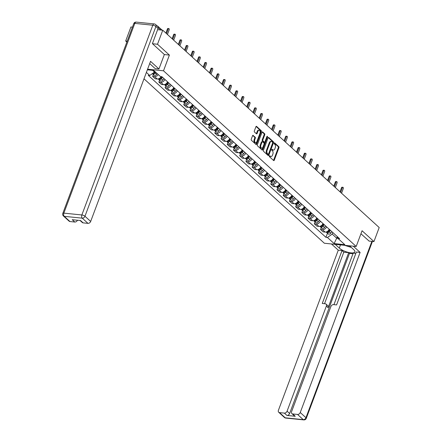 <?xml version="1.0" encoding="UTF-8"?>
<svg xmlns="http://www.w3.org/2000/svg" width="442" height="442" viewBox="0 0 442 442"><rect width="100%" height="100%" fill="white"/><g stroke="black" fill="none" stroke-linecap="round" stroke-linejoin="round"><path stroke-width="0.66" d="M269.382 156.009A0.547 0.326 95.8 0 0 269.476 156.744L273.631 160.534A0.779 0.464 95.8 0 0 273.813 160.617A0.779 0.464 95.8 0 0 274.283 160.197L278.941 147.733A0.779 0.464 95.8 0 0 278.808 146.689L274.653 142.899A0.547 0.326 95.8 0 0 274.289 143.865L274.83 144.357A2.503 1.486 95.8 0 1 275.25 147.711L274.863 148.75A2.503 1.486 95.8 0 1 273.36 150.098A2.503 1.486 95.8 0 1 272.786 149.827L272.244 149.335A0.547 0.326 95.8 0 0 271.885 150.308L272.421 150.794A2.503 1.486 95.8 0 1 272.847 154.153L272.454 155.192A2.503 1.486 95.8 0 1 270.952 156.54A2.503 1.486 95.8 0 1 270.377 156.264L269.841 155.777A0.547 0.326 95.8 0 0 269.382 156.009M253.216 135.374A0.779 0.464 95.8 0 0 253.034 135.291A0.779 0.464 95.8 0 0 252.564 135.711L251.26 139.208A0.779 0.464 95.8 0 0 251.393 140.258L256.006 144.462A0.779 0.464 95.8 0 0 256.189 144.551A0.779 0.464 95.8 0 0 256.658 144.131L261.316 131.666A0.779 0.464 95.8 0 0 261.183 130.617L256.57 126.406A0.779 0.464 95.8 0 0 256.388 126.324A0.779 0.464 95.8 0 0 255.918 126.743L254.338 130.965A0.779 0.464 95.8 0 0 254.47 132.014L256.448 133.815A0.779 0.464 95.8 0 0 256.625 133.904A0.779 0.464 95.8 0 0 257.095 133.484L257.879 131.39A2.088 1.243 95.8 0 1 259.139 130.263A2.088 1.243 95.8 0 1 259.973 133.296L256.907 141.501A2.088 1.243 95.8 0 1 255.647 142.628A2.088 1.243 95.8 0 1 254.813 139.589L255.321 138.224A0.779 0.464 95.8 0 0 255.189 137.175L252.841 135.335M163.507 70.803L169.391 55.073L157.512 44.244L162.761 30.211L379.197 227.536L373.949 241.575L362.07 230.746L356.186 246.476L163.507 70.803L147.595 69.19M263.426 150.302A0.779 0.464 95.8 0 0 263.559 151.346L268.172 155.556A0.779 0.464 95.8 0 0 268.355 155.645A0.779 0.464 95.8 0 0 268.824 155.225L273.482 142.76A0.779 0.464 95.8 0 0 273.355 141.711L268.736 137.501A0.779 0.464 95.8 0 0 268.554 137.418A0.779 0.464 95.8 0 0 268.084 137.838L263.426 150.302M262.089 150.009L257.476 145.799A0.779 0.464 95.8 0 1 257.343 144.755L262.001 132.291A0.779 0.464 95.8 0 1 262.471 131.871A0.779 0.464 95.8 0 1 262.653 131.954L264.625 133.755A0.779 0.464 95.8 0 1 264.758 134.804L262.868 139.86A0.779 0.464 95.8 0 0 263.001 140.91L264.31 142.103A0.779 0.464 95.8 0 0 264.493 142.186A0.779 0.464 95.8 0 0 264.962 141.766L266.929 136.506A0.547 0.326 95.8 0 1 267.476 137.003L262.741 149.678A0.779 0.464 95.8 0 1 262.272 150.098A0.779 0.464 95.8 0 1 262.089 150.009M127.197 41.167L125.677 41.012L130.926 26.973L132.44 27.128M143.998 78.809L324.356 243.244L356.186 246.476M125.677 41.012L126.854 42.084M158.048 26.874A1.591 1.171 -47.6 0 0 157.744 26.144A1.591 1.171 -47.6 0 0 157.197 25.907L157.098 25.901M157.512 44.244L152.512 43.736M162.761 30.211L157.606 29.686M368.948 241.067L373.949 241.575M326.577 226.829A3.663 2.696 132.4 0 1 322.472 229.674L325.108 232.072A3.663 2.696 -47.6 0 0 329.207 229.227M325.108 232.072L323.163 231.873L320.533 229.475L321.235 227.591M322.472 229.674L320.533 229.475M315.019 221.923L314.317 223.807L316.947 226.205L318.886 226.403A3.663 2.696 -47.6 0 0 322.992 223.558M320.362 221.16A3.663 2.696 132.4 0 1 316.257 224.006L314.317 223.807M308.803 216.254L308.096 218.138L310.726 220.536L312.671 220.735A3.663 2.696 -47.6 0 0 316.77 217.889M314.14 215.492A3.663 2.696 132.4 0 1 310.041 218.331L308.096 218.138M302.582 210.585L301.88 212.469L304.51 214.867L306.45 215.066A3.663 2.696 -47.6 0 0 310.555 212.221M307.925 209.823A3.663 2.696 132.4 0 1 303.82 212.663L301.88 212.469M296.367 204.917L295.659 206.801L298.289 209.199L300.234 209.392A3.663 2.696 -47.6 0 0 304.334 206.552M301.704 204.149A3.663 2.696 132.4 0 1 297.604 206.994L295.659 206.801M290.145 199.248L289.444 201.132L292.074 203.53L294.013 203.723A3.663 2.696 -47.6 0 0 298.118 200.878M295.488 198.48A3.663 2.696 132.4 0 1 291.383 201.325L289.444 201.132M283.93 193.579L283.223 195.458L285.858 197.861L287.797 198.055A3.663 2.696 -47.6 0 0 291.897 195.209M289.267 192.811A3.663 2.696 132.4 0 1 285.167 195.657L283.223 195.458M277.709 187.905L277.007 189.789L279.637 192.187L281.582 192.386A3.663 2.696 -47.6 0 0 285.681 189.541M283.051 187.143A3.663 2.696 132.4 0 1 278.946 189.988L277.007 189.789M271.493 182.237L270.791 184.121L273.421 186.518L275.36 186.717A3.663 2.696 -47.6 0 0 279.466 183.872M276.83 181.474A3.663 2.696 132.4 0 1 272.731 184.32L270.791 184.121M265.277 176.568L264.57 178.452L267.2 180.85L269.145 181.049A3.663 2.696 -47.6 0 0 273.244 178.203M270.615 175.805A3.663 2.696 132.4 0 1 266.515 178.651L264.57 178.452M259.056 170.899L258.355 172.783L260.984 175.181L262.924 175.38A3.663 2.696 -47.6 0 0 267.029 172.535M264.399 170.137A3.663 2.696 132.4 0 1 260.294 172.982L258.355 172.783M252.841 165.231L252.133 167.115L254.763 169.513L256.708 169.711A3.663 2.696 -47.6 0 0 260.808 166.866M258.178 164.468A3.663 2.696 132.4 0 1 254.078 167.314L252.133 167.115M246.619 159.562L245.918 161.446L248.548 163.844L250.487 164.043A3.663 2.696 -47.6 0 0 254.592 161.197M251.962 158.8A3.663 2.696 132.4 0 1 247.857 161.645L245.918 161.446M240.404 153.893L239.697 155.777L242.327 158.175L244.271 158.374A3.663 2.696 -47.6 0 0 248.371 155.529M245.741 153.131A3.663 2.696 132.4 0 1 241.641 155.976L239.697 155.777M234.183 148.225L233.481 150.109L236.111 152.507L238.056 152.705A3.663 2.696 -47.6 0 0 242.155 149.86M239.525 147.462A3.663 2.696 132.4 0 1 235.42 150.302L233.481 150.109M227.967 142.556L227.26 144.44L229.895 146.838L231.835 147.031A3.663 2.696 -47.6 0 0 235.94 144.191M233.304 141.788A3.663 2.696 132.4 0 1 229.205 144.633L227.26 144.44M221.746 136.887L221.044 138.771L223.674 141.169L225.619 141.363A3.663 2.696 -47.6 0 0 229.718 138.517M227.089 136.119A3.663 2.696 132.4 0 1 222.983 138.965L221.044 138.771M215.53 131.219L214.829 133.097L217.458 135.501L219.398 135.694A3.663 2.696 -47.6 0 0 223.503 132.849M220.873 130.451A3.663 2.696 132.4 0 1 216.768 133.296L214.829 133.097M209.315 125.545L208.607 127.429L211.237 129.826L213.182 130.025A3.663 2.696 -47.6 0 0 217.282 127.18M214.652 124.782A3.663 2.696 132.4 0 1 210.552 127.627L208.607 127.429M203.093 119.876L202.392 121.76L205.022 124.158L206.961 124.357A3.663 2.696 -47.6 0 0 211.066 121.511M208.436 119.113A3.663 2.696 132.4 0 1 204.331 121.959L202.392 121.76M196.878 114.207L196.171 116.091L198.801 118.489L200.745 118.688A3.663 2.696 -47.6 0 0 204.845 115.843M202.215 113.445A3.663 2.696 132.4 0 1 198.115 116.29L196.171 116.091M190.657 108.539L189.955 110.423L192.585 112.82L194.524 113.019A3.663 2.696 -47.6 0 0 198.629 110.174M195.999 107.776A3.663 2.696 132.4 0 1 191.894 110.622L189.955 110.423M184.441 102.87L183.734 104.754L186.369 107.152L188.309 107.351A3.663 2.696 -47.6 0 0 192.408 104.505M189.778 102.108A3.663 2.696 132.4 0 1 185.679 104.953L183.734 104.754M178.22 97.201L177.518 99.085L180.148 101.483L182.093 101.682A3.663 2.696 -47.6 0 0 186.192 98.837M183.563 96.439A3.663 2.696 132.4 0 1 179.458 99.284L177.518 99.085M172.004 91.533L171.303 93.417L173.933 95.815L175.872 96.013A3.663 2.696 -47.6 0 0 179.977 93.168M177.341 90.77A3.663 2.696 132.4 0 1 173.242 93.616L171.303 93.417M165.789 85.864L165.081 87.748L167.711 90.146L169.656 90.345A3.663 2.696 -47.6 0 0 173.756 87.499M171.126 85.102A3.663 2.696 132.4 0 1 167.026 87.941L165.081 87.748M159.568 80.195L158.866 82.079L161.496 84.477L163.435 84.671A3.663 2.696 -47.6 0 0 167.54 81.831M164.91 79.427A3.663 2.696 132.4 0 1 160.805 82.273L158.866 82.079M153.352 74.527L152.645 76.411L155.275 78.809L157.219 79.002A3.663 2.696 -47.6 0 0 161.098 76.632M158.258 74.576A3.663 2.696 132.4 0 1 154.59 76.604L152.645 76.411M332.798 232.498L332.202 234.089L336.787 238.266L338.042 238.393M337.307 236.873L334.124 243.586L327.428 237.481L332.202 234.089M337.075 236.398L338.124 238.57L344.821 244.675L334.124 243.586M152.6 70.344L154.512 72.079L149.739 75.477L148.241 75.322L325.931 237.332L327.428 237.481M149.739 75.477L146.385 72.422M147.363 69.808L153.739 70.455L160.435 76.56L161.932 76.715L339.622 238.724L338.124 238.57M169.391 55.073L164.341 54.559M154.512 72.079L154.766 71.394M327.456 233.26L325.931 237.332M269.427 155.915L269.742 156.203A2.503 1.486 95.8 0 0 270.316 156.474L270.952 156.54M273.36 150.098L272.725 150.031A2.503 1.486 95.8 0 1 272.145 149.761L271.836 149.473M273.493 160.402A0.779 0.464 95.8 0 0 273.648 160.131L278.305 147.672A0.779 0.464 95.8 0 0 278.173 146.622L274.239 143.037M268.034 155.429A0.779 0.464 95.8 0 0 268.189 155.159L272.847 142.694A0.779 0.464 95.8 0 0 272.714 141.644L268.239 137.567M268.106 154.197A0.547 0.326 95.8 0 0 268.565 153.96L272.653 143.02A0.547 0.326 95.8 0 0 272.559 142.285L271.99 141.772A2.503 1.486 95.8 0 0 271.416 141.501A2.503 1.486 95.8 0 0 269.913 142.843L267.117 150.324A2.503 1.486 95.8 0 0 267.537 153.678L268.106 154.197L267.471 154.131A0.547 0.326 95.8 0 0 267.73 154.159M271.416 141.501L270.78 141.434A2.503 1.486 95.8 0 0 269.277 142.777L269.913 142.843M267.471 154.131L266.902 153.617A2.503 1.486 95.8 0 1 266.482 150.258L269.277 142.777M262.156 132.02L263.99 133.694L264.625 133.755M264.051 142.075A0.779 0.464 95.8 0 1 263.857 142.125A0.779 0.464 95.8 0 1 263.675 142.037L262.366 140.843A0.779 0.464 95.8 0 1 262.233 139.794L264.123 134.738A0.779 0.464 95.8 0 0 263.99 133.694M261.951 149.882A0.779 0.464 95.8 0 0 262.106 149.611L266.841 136.943A0.547 0.326 95.8 0 0 266.896 136.6M260.907 145.103A2.088 1.243 95.8 0 0 261.747 148.136A2.088 1.243 95.8 0 0 263.001 147.015L264.084 144.12A0.779 0.464 95.8 0 0 263.951 143.075L262.642 141.876A0.779 0.464 95.8 0 0 262.46 141.794A0.779 0.464 95.8 0 0 261.99 142.213L260.907 145.103L260.272 145.037A2.088 1.243 95.8 0 0 261.106 148.076L261.747 148.136M262.001 141.816A0.779 0.464 95.8 0 0 261.824 141.727A0.779 0.464 95.8 0 0 261.355 142.147L261.99 142.213M260.272 145.037L261.355 142.147M255.647 142.628L255.012 142.562A2.088 1.243 95.8 0 1 254.178 139.528L254.686 138.158A0.779 0.464 95.8 0 0 254.553 137.108L252.719 135.44M259.139 130.263L258.504 130.197A2.088 1.243 95.8 0 0 257.244 131.324L257.879 131.39M256.305 133.688A0.779 0.464 95.8 0 0 256.459 133.418L257.244 131.324M255.863 144.335A0.779 0.464 95.8 0 0 256.023 144.064L260.681 131.6A0.779 0.464 95.8 0 0 260.548 130.55L256.073 126.473M329.726 229.696L328.633 231.216A1.989 1.464 132.4 0 1 326.08 232M329.644 229.812L329.45 230.332M341.561 193.226L343.279 188.629A0.917 0.547 95.8 0 0 342.915 187.297A0.917 0.547 95.8 0 0 342.362 187.789L340.644 192.386M329.831 229.796L328.649 231.448A0.956 0.702 132.4 0 1 327.859 231.94M330.401 230.315L329.312 231.835A1.989 1.464 132.4 0 1 326.693 232.564A1.989 1.464 132.4 0 1 326.423 232.183M331.837 231.625L330.749 233.144A1.989 1.464 132.4 0 1 328.124 233.873L326.693 232.564M340.003 191.806L341.533 187.706A0.917 0.547 -84.2 0 1 342.086 187.215L342.915 187.297M323.505 224.028L322.417 225.547A1.989 1.464 132.4 0 1 319.859 226.332M323.422 224.144L323.229 224.663M335.34 187.557L337.058 182.96A0.917 0.547 95.8 0 0 336.693 181.629A0.917 0.547 95.8 0 0 336.141 182.121L334.423 186.717M323.616 224.127L322.428 225.779A0.956 0.702 132.4 0 1 321.638 226.271M324.185 224.647L323.096 226.166A1.989 1.464 132.4 0 1 320.472 226.895A1.989 1.464 132.4 0 1 320.201 226.514M325.621 225.956L324.527 227.475A1.989 1.464 132.4 0 1 321.909 228.205L320.472 226.895M333.782 186.137L335.318 182.038A0.917 0.547 -84.2 0 1 335.865 181.546L336.693 181.629M317.29 218.359L316.201 219.878A1.989 1.464 132.4 0 1 313.643 220.663M317.207 218.475L317.013 218.994M329.124 181.883L330.843 177.286A0.917 0.547 95.8 0 0 330.478 175.96A0.917 0.547 95.8 0 0 329.925 176.452L328.207 181.049M317.395 218.458L316.212 220.11A0.956 0.702 132.4 0 1 315.422 220.602M317.969 218.978L316.875 220.497A1.989 1.464 132.4 0 1 314.256 221.227A1.989 1.464 132.4 0 1 313.986 220.845M319.4 220.287L318.312 221.807A1.989 1.464 132.4 0 1 315.693 222.536L314.256 221.227M327.566 180.463L329.097 176.369A0.917 0.547 -84.2 0 1 329.649 175.877L330.478 175.96M349.534 245.802L353.611 249.515A8.956 2.906 -159.5 0 1 354.838 251.923A8.956 2.906 -159.5 0 1 348.285 252.399A8.956 2.906 -159.5 0 1 339.285 248.056L335.213 244.343M331.456 243.962L338.279 250.183L342.036 250.564L322.257 303.466L325.246 303.77A2.387 1.757 -47.6 0 1 326.063 304.124A2.387 1.757 -47.6 0 1 326.367 306.079L287.068 411.182L289.62 413.508A2.387 1.757 132.4 0 1 286.919 415.43L295.262 416.276A2.387 1.757 132.4 0 1 294.444 415.928L291.891 413.601A2.387 1.757 -47.6 0 0 292.709 413.95L297.549 414.441A2.387 1.757 -47.6 0 0 300.251 412.519L305.947 417.718L371.882 241.365M352.976 253.741L349.489 253.388L348.688 252.664L343.788 252.167L342.036 250.564M355.849 253.388L353.208 253.122L333.942 304.654M291.891 413.601A2.387 1.757 -47.6 0 1 291.593 411.64L330.887 306.544A2.387 1.757 -47.6 0 1 333.588 304.621L336.577 304.925L356.357 252.023L360.114 252.404L300.251 412.519M353.291 246.183L360.114 252.404M338.279 250.183L278.41 410.303A2.387 1.757 -47.6 0 0 278.714 412.264A2.387 1.757 -47.6 0 0 279.532 412.613L284.366 413.104A2.387 1.757 -47.6 0 0 287.068 411.182M369.103 241.083L360.943 233.763M348.688 252.664L328.119 307.682L326.367 306.079M349.489 253.388L289.62 413.508M343.788 252.167L324.522 303.698M326.063 304.124L327.82 305.72A2.387 1.757 132.4 0 1 328.119 307.682M149.689 63.593L155.192 68.609L158.943 68.991L150.534 61.322L90.671 221.442A2.387 1.757 132.4 0 1 87.969 223.365L83.129 222.873A2.387 1.757 132.4 0 1 82.311 222.519L80.09 220.497M158.065 28.465L155.91 26.498A2.387 1.757 -47.6 0 0 155.612 24.542L157.766 26.503A2.387 1.757 132.4 0 1 158.065 28.465L152.396 43.631L164.352 54.532L158.943 68.991M77.438 220.227A2.387 1.757 132.4 0 1 74.786 222.028L69.952 221.536A2.387 1.757 132.4 0 1 69.134 221.182L63.433 215.983A2.387 1.757 -47.6 0 0 64.25 216.337L69.952 221.536M83.129 222.873L80.577 220.547L72.239 219.702L74.786 222.028M351.351 247.459L344.506 245.288M348.147 245.658A5.177 1.68 -159.5 0 0 349.904 246.133M311.069 212.69L309.98 214.21A1.989 1.464 132.4 0 1 307.428 214.994M310.991 212.806L310.792 213.326M322.903 176.214L324.621 171.618A0.917 0.547 95.8 0 0 324.257 170.292A0.917 0.547 95.8 0 0 323.71 170.783L321.986 175.38M311.179 212.79L309.991 214.442A0.956 0.702 132.4 0 1 309.201 214.934M311.748 213.309L310.66 214.829A1.989 1.464 132.4 0 1 308.035 215.558A1.989 1.464 132.4 0 1 307.765 215.177M313.185 214.619L312.096 216.138A1.989 1.464 132.4 0 1 309.472 216.867L308.035 215.558M321.345 174.794L322.881 170.7A0.917 0.547 -84.2 0 1 323.428 170.209L324.257 170.292M304.853 207.022L303.764 208.541A1.989 1.464 132.4 0 1 301.206 209.326M304.77 207.138L304.577 207.657M316.687 170.546L318.406 165.949A0.917 0.547 95.8 0 0 318.041 164.623A0.917 0.547 95.8 0 0 317.489 165.115L315.77 169.711M304.963 207.121L303.776 208.773A0.956 0.702 132.4 0 1 302.985 209.265M305.532 207.641L304.439 209.16A1.989 1.464 132.4 0 1 301.82 209.889A1.989 1.464 132.4 0 1 301.549 209.508M306.963 208.95L305.875 210.469A1.989 1.464 132.4 0 1 303.256 211.199L301.82 209.889M315.129 169.126L316.66 165.032A0.917 0.547 -84.2 0 1 317.212 164.54L318.041 164.623M298.637 201.353L297.543 202.872A1.989 1.464 132.4 0 1 294.991 203.657M298.554 201.469L298.361 201.988M310.466 164.877L312.19 160.28A0.917 0.547 95.8 0 0 311.82 158.954A0.917 0.547 95.8 0 0 311.273 159.446L309.555 164.043M298.742 201.453L297.554 203.105A0.956 0.702 132.4 0 1 296.764 203.596M299.311 201.972L298.223 203.491A1.989 1.464 132.4 0 1 295.604 204.221A1.989 1.464 132.4 0 1 295.328 203.834M300.748 203.276L299.659 204.801A1.989 1.464 132.4 0 1 297.035 205.53L295.604 204.221M308.914 163.457L310.444 159.363A0.917 0.547 -84.2 0 1 310.997 158.866L311.82 158.954M292.416 195.684L291.328 197.204A1.989 1.464 132.4 0 1 288.77 197.988M292.333 195.795L292.14 196.32M304.251 159.208L305.969 154.612A0.917 0.547 95.8 0 0 305.604 153.286A0.917 0.547 95.8 0 0 305.052 153.777L303.334 158.374M292.527 195.784L291.339 197.436A0.956 0.702 132.4 0 1 290.549 197.928M293.096 196.303L292.007 197.823A1.989 1.464 132.4 0 1 289.383 198.552A1.989 1.464 132.4 0 1 289.112 198.165M294.527 197.607L293.438 199.127A1.989 1.464 132.4 0 1 290.819 199.856L289.383 198.552M302.693 157.788L304.223 153.694A0.917 0.547 -84.2 0 1 304.776 153.197L305.604 153.286M286.201 190.016L285.107 191.535A1.989 1.464 132.4 0 1 282.554 192.32M286.118 190.126L285.924 190.646M298.035 153.54L299.753 148.943A0.917 0.547 95.8 0 0 299.383 147.611A0.917 0.547 95.8 0 0 298.836 148.109L297.118 152.705M286.305 190.11L285.123 191.767A0.956 0.702 132.4 0 1 284.333 192.259M286.875 190.629L285.786 192.154A1.989 1.464 132.4 0 1 283.167 192.883A1.989 1.464 132.4 0 1 282.897 192.497M288.311 191.938L287.223 193.458A1.989 1.464 132.4 0 1 284.598 194.187L283.167 192.883M296.477 152.12L298.007 148.02A0.917 0.547 -84.2 0 1 298.56 147.529L299.383 147.611M279.979 184.347L278.891 185.867A1.989 1.464 132.4 0 1 276.333 186.651M279.897 184.458L279.703 184.977M291.814 147.871L293.532 143.274A0.917 0.547 95.8 0 0 293.168 141.943A0.917 0.547 95.8 0 0 292.615 142.44L290.897 147.037M280.09 184.441L278.902 186.099A0.956 0.702 132.4 0 1 278.112 186.59M280.659 184.96L279.571 186.48A1.989 1.464 132.4 0 1 276.946 187.209A1.989 1.464 132.4 0 1 276.675 186.828M282.095 186.27L281.002 187.789A1.989 1.464 132.4 0 1 278.383 188.519L276.946 187.209M290.256 146.451L291.792 142.352A0.917 0.547 -84.2 0 1 292.339 141.86L293.168 141.943M273.764 178.673L272.675 180.198A1.989 1.464 132.4 0 1 270.117 180.977M273.681 178.789L273.488 179.308M285.598 142.202L287.317 137.606A0.917 0.547 95.8 0 0 286.952 136.274A0.917 0.547 95.8 0 0 286.399 136.771L284.681 141.368M273.869 178.772L272.686 180.43A0.956 0.702 132.4 0 1 271.896 180.916M274.438 179.292L273.349 180.811A1.989 1.464 132.4 0 1 270.731 181.54A1.989 1.464 132.4 0 1 270.46 181.159M275.874 180.601L274.786 182.121A1.989 1.464 132.4 0 1 272.167 182.85L270.731 181.54M284.04 140.783L285.571 136.683A0.917 0.547 -84.2 0 1 286.123 136.191L286.952 136.274M267.543 173.004L266.454 174.524A1.989 1.464 132.4 0 1 263.902 175.308M267.465 173.12L267.266 173.64M279.377 136.534L281.095 131.937A0.917 0.547 95.8 0 0 280.731 130.605A0.917 0.547 95.8 0 0 280.178 131.097L278.46 135.694M267.653 173.104L266.465 174.756A0.956 0.702 132.4 0 1 265.675 175.247M268.222 173.623L267.134 175.142A1.989 1.464 132.4 0 1 264.509 175.872A1.989 1.464 132.4 0 1 264.239 175.491M269.659 174.933L268.565 176.452A1.989 1.464 132.4 0 1 265.946 177.181L264.509 175.872M277.819 135.114L279.355 131.014A0.917 0.547 -84.2 0 1 279.902 130.523L280.731 130.605M261.327 167.336L260.239 168.855A1.989 1.464 132.4 0 1 257.68 169.64M261.244 167.452L261.051 167.971M273.162 130.865L274.88 126.268A0.917 0.547 95.8 0 0 274.515 124.937A0.917 0.547 95.8 0 0 273.963 125.429L272.244 130.025M261.432 167.435L260.25 169.087A0.956 0.702 132.4 0 1 259.46 169.579M262.007 167.954L260.913 169.474A1.989 1.464 132.4 0 1 258.294 170.203A1.989 1.464 132.4 0 1 258.023 169.822M263.438 169.264L262.349 170.783A1.989 1.464 132.4 0 1 259.73 171.513L258.294 170.203M271.603 129.445L273.134 125.346A0.917 0.547 -84.2 0 1 273.686 124.854L274.515 124.937M255.106 161.667L254.017 163.186A1.989 1.464 132.4 0 1 251.465 163.971M255.028 161.783L254.83 162.302M266.94 125.197L268.664 120.6A0.917 0.547 95.8 0 0 268.294 119.268A0.917 0.547 95.8 0 0 267.747 119.76L266.029 124.357M255.216 161.766L254.028 163.418A0.956 0.702 132.4 0 1 253.238 163.91M255.785 162.286L254.697 163.805A1.989 1.464 132.4 0 1 252.078 164.535A1.989 1.464 132.4 0 1 251.802 164.153M257.222 163.595L256.133 165.115A1.989 1.464 132.4 0 1 253.509 165.844L252.078 164.535M265.388 123.777L266.918 119.677A0.917 0.547 -84.2 0 1 267.465 119.185L268.294 119.268M248.89 155.998L247.802 157.518A1.989 1.464 132.4 0 1 245.244 158.302M248.807 156.114L248.614 156.634M260.725 119.522L262.443 114.926A0.917 0.547 95.8 0 0 262.078 113.6A0.917 0.547 95.8 0 0 261.526 114.091L259.808 118.688M249.001 156.098L247.813 157.75A0.956 0.702 132.4 0 1 247.023 158.242M249.57 156.617L248.476 158.137A1.989 1.464 132.4 0 1 245.857 158.866A1.989 1.464 132.4 0 1 245.586 158.485M251.001 157.927L249.912 159.446A1.989 1.464 132.4 0 1 247.293 160.175L245.857 158.866M259.167 118.102L260.697 114.008A0.917 0.547 -84.2 0 1 261.25 113.517L262.078 113.6M242.675 150.33L241.581 151.849A1.989 1.464 132.4 0 1 239.028 152.634M242.592 150.446L242.398 150.965M254.509 113.854L256.227 109.257A0.917 0.547 95.8 0 0 255.857 107.931A0.917 0.547 95.8 0 0 255.31 108.423L253.592 113.019M242.78 150.429L241.597 152.081A0.956 0.702 132.4 0 1 240.807 152.573M243.349 150.949L242.26 152.468A1.989 1.464 132.4 0 1 239.641 153.197A1.989 1.464 132.4 0 1 239.371 152.816M244.785 152.258L243.697 153.777A1.989 1.464 132.4 0 1 241.072 154.507L239.641 153.197M252.951 112.434L254.482 108.34A0.917 0.547 -84.2 0 1 255.034 107.848L255.857 107.931M236.453 144.661L235.365 146.18A1.989 1.464 132.4 0 1 232.807 146.965M236.371 144.777L236.177 145.296M248.288 108.185L250.006 103.588A0.917 0.547 95.8 0 0 249.642 102.262A0.917 0.547 95.8 0 0 249.089 102.754L247.371 107.351M236.564 144.761L235.376 146.412A0.956 0.702 132.4 0 1 234.586 146.904M237.133 145.28L236.045 146.799A1.989 1.464 132.4 0 1 233.42 147.529A1.989 1.464 132.4 0 1 233.149 147.147M238.57 146.589L237.476 148.109A1.989 1.464 132.4 0 1 234.857 148.838L233.42 147.529M246.73 106.765L248.26 102.671A0.917 0.547 -84.2 0 1 248.813 102.179L249.642 102.262M230.238 138.992L229.149 140.512A1.989 1.464 132.4 0 1 226.591 141.296M230.155 139.108L229.962 139.628M242.072 102.516L243.791 97.92A0.917 0.547 95.8 0 0 243.426 96.594A0.917 0.547 95.8 0 0 242.873 97.085L241.155 101.682M230.343 139.092L229.16 140.744A0.956 0.702 132.4 0 1 228.37 141.236M230.912 139.611L229.823 141.131A1.989 1.464 132.4 0 1 227.205 141.86A1.989 1.464 132.4 0 1 226.934 141.473M232.348 140.915L231.26 142.44A1.989 1.464 132.4 0 1 228.636 143.169L227.205 141.86M240.514 101.096L242.045 97.002A0.917 0.547 -84.2 0 1 242.597 96.505L243.426 96.594M224.017 133.324L222.928 134.843A1.989 1.464 132.4 0 1 220.37 135.628M223.934 133.434L223.74 133.959M235.851 96.848L237.569 92.251A0.917 0.547 95.8 0 0 237.205 90.925A0.917 0.547 95.8 0 0 236.652 91.417L234.934 96.013M224.127 133.423L222.939 135.075A0.956 0.702 132.4 0 1 222.149 135.567M224.696 133.943L223.608 135.462A1.989 1.464 132.4 0 1 220.983 136.191A1.989 1.464 132.4 0 1 220.713 135.804M226.133 135.246L225.039 136.766A1.989 1.464 132.4 0 1 222.42 137.495L220.983 136.191M234.293 95.428L235.829 91.334A0.917 0.547 -84.2 0 1 236.376 90.837L237.205 90.925M217.801 127.655L216.713 129.174A1.989 1.464 132.4 0 1 214.155 129.959M217.718 127.766L217.525 128.285M229.636 91.179L231.354 86.582A0.917 0.547 95.8 0 0 230.989 85.251A0.917 0.547 95.8 0 0 230.437 85.748L228.718 90.345M217.906 127.749L216.724 129.407A0.956 0.702 132.4 0 1 215.934 129.898M218.481 128.268L217.387 129.793A1.989 1.464 132.4 0 1 214.768 130.523A1.989 1.464 132.4 0 1 214.497 130.136M219.912 129.578L218.823 131.097A1.989 1.464 132.4 0 1 216.204 131.826L214.768 130.523M228.078 89.759L229.608 85.66A0.917 0.547 -84.2 0 1 230.16 85.168L230.989 85.251M211.58 121.986L210.491 123.506A1.989 1.464 132.4 0 1 207.939 124.29M211.503 122.097L211.304 122.616M223.414 85.51L225.133 80.914A0.917 0.547 95.8 0 0 224.768 79.582A0.917 0.547 95.8 0 0 224.221 80.079L222.497 84.676M211.69 122.08L210.502 123.738A0.956 0.702 132.4 0 1 209.712 124.23M212.259 122.6L211.171 124.119A1.989 1.464 132.4 0 1 208.547 124.848A1.989 1.464 132.4 0 1 208.276 124.467M213.696 123.909L212.608 125.429A1.989 1.464 132.4 0 1 209.983 126.158L208.547 124.848M221.856 84.09L223.392 79.991A0.917 0.547 -84.2 0 1 223.939 79.499L224.768 79.582M205.364 116.312L204.276 117.837A1.989 1.464 132.4 0 1 201.718 118.616M205.281 116.428L205.088 116.948M217.199 79.842L218.917 75.245A0.917 0.547 95.8 0 0 218.552 73.913A0.917 0.547 95.8 0 0 218 74.411L216.282 79.007M205.475 116.412L204.287 118.069A0.956 0.702 132.4 0 1 203.497 118.555M206.044 116.931L204.95 118.45A1.989 1.464 132.4 0 1 202.331 119.18A1.989 1.464 132.4 0 1 202.06 118.799M207.475 118.241L206.386 119.76A1.989 1.464 132.4 0 1 203.768 120.489L202.331 119.18M215.641 78.422L217.171 74.322A0.917 0.547 -84.2 0 1 217.724 73.831L218.552 73.913M199.149 110.644L198.055 112.163A1.989 1.464 132.4 0 1 195.502 112.948M199.066 110.76L198.872 111.279M210.983 74.173L212.701 69.576A0.917 0.547 95.8 0 0 212.331 68.245A0.917 0.547 95.8 0 0 211.784 68.737L210.066 73.333M199.254 110.743L198.066 112.401A0.956 0.702 132.4 0 1 197.276 112.887M199.823 111.262L198.734 112.782A1.989 1.464 132.4 0 1 196.115 113.511A1.989 1.464 132.4 0 1 195.839 113.13M201.259 112.572L200.171 114.091A1.989 1.464 132.4 0 1 197.546 114.821L196.115 113.511M209.425 72.753L210.956 68.654A0.917 0.547 -84.2 0 1 211.508 68.162L212.331 68.245M192.927 104.975L191.839 106.494A1.989 1.464 132.4 0 1 189.281 107.279M192.845 105.091L192.651 105.61M204.762 68.504L206.48 63.908A0.917 0.547 95.8 0 0 206.116 62.576A0.917 0.547 95.8 0 0 205.563 63.068L203.845 67.665M193.038 105.074L191.85 106.726A0.956 0.702 132.4 0 1 191.06 107.218M193.607 105.594L192.519 107.113A1.989 1.464 132.4 0 1 189.894 107.842A1.989 1.464 132.4 0 1 189.624 107.461M195.038 106.903L193.95 108.423A1.989 1.464 132.4 0 1 191.331 109.152L189.894 107.842M203.204 67.085L204.734 62.985A0.917 0.547 -84.2 0 1 205.287 62.493L206.116 62.576M186.712 99.306L185.618 100.826A1.989 1.464 132.4 0 1 183.065 101.61M186.629 99.422L186.436 99.942M198.546 62.836L200.265 58.239A0.917 0.547 95.8 0 0 199.894 56.907A0.917 0.547 95.8 0 0 199.348 57.399L197.629 61.996M186.817 99.406L185.634 101.058A0.956 0.702 132.4 0 1 184.844 101.55M187.386 99.925L186.297 101.445A1.989 1.464 132.4 0 1 183.679 102.174A1.989 1.464 132.4 0 1 183.408 101.793M188.822 101.235L187.734 102.754A1.989 1.464 132.4 0 1 185.11 103.483L183.679 102.174M196.988 61.416L198.519 57.316A0.917 0.547 -84.2 0 1 199.071 56.825L199.894 56.907M180.491 93.638L179.402 95.157A1.989 1.464 132.4 0 1 176.844 95.942M180.408 93.754L180.214 94.273M192.325 57.162L194.044 52.565A0.917 0.547 95.8 0 0 193.679 51.239A0.917 0.547 95.8 0 0 193.126 51.731L191.408 56.327M180.601 93.737L179.413 95.389A0.956 0.702 132.4 0 1 178.623 95.881M181.17 94.256L180.082 95.776A1.989 1.464 132.4 0 1 177.457 96.505A1.989 1.464 132.4 0 1 177.187 96.124M182.607 95.566L181.513 97.085A1.989 1.464 132.4 0 1 178.894 97.815L177.457 96.505M190.767 55.742L192.303 51.648A0.917 0.547 -84.2 0 1 192.85 51.156L193.679 51.239M174.275 87.969L173.187 89.488A1.989 1.464 132.4 0 1 170.629 90.273M174.192 88.085L173.999 88.604M186.11 51.493L187.828 46.896A0.917 0.547 95.8 0 0 187.463 45.57A0.917 0.547 95.8 0 0 186.911 46.062L185.192 50.659M174.38 88.069L173.198 89.72A0.956 0.702 132.4 0 1 172.408 90.212M174.949 88.588L173.861 90.107A1.989 1.464 132.4 0 1 171.242 90.837A1.989 1.464 132.4 0 1 170.971 90.455M176.386 89.897L175.297 91.417A1.989 1.464 132.4 0 1 172.678 92.146L171.242 90.837M184.552 50.073L186.082 45.979A0.917 0.547 -84.2 0 1 186.635 45.487L187.463 45.57M168.054 82.3L166.965 83.82A1.989 1.464 132.4 0 1 164.413 84.604M167.977 82.416L167.778 82.936M179.888 45.824L181.607 41.228A0.917 0.547 95.8 0 0 181.242 39.902A0.917 0.547 95.8 0 0 180.69 40.393L178.971 44.99M168.164 82.4L166.977 84.052A0.956 0.702 132.4 0 1 166.186 84.544M168.733 82.919L167.645 84.439A1.989 1.464 132.4 0 1 165.021 85.168A1.989 1.464 132.4 0 1 164.75 84.787M170.17 84.229L169.076 85.748A1.989 1.464 132.4 0 1 166.457 86.477L165.021 85.168M178.33 44.404L179.866 40.31A0.917 0.547 -84.2 0 1 180.413 39.819L181.242 39.902M161.789 76.698L160.75 78.151A1.989 1.464 132.4 0 1 158.192 78.936M161.755 76.748L161.562 77.267M173.673 40.156L175.391 35.559A0.917 0.547 95.8 0 0 175.026 34.233A0.917 0.547 95.8 0 0 174.474 34.725L172.756 39.321M161.943 76.731L160.761 78.383A0.956 0.702 132.4 0 1 159.971 78.875M162.518 77.251L161.424 78.77A1.989 1.464 132.4 0 1 158.805 79.499A1.989 1.464 132.4 0 1 158.534 79.112M163.949 78.554L162.86 80.079A1.989 1.464 132.4 0 1 160.242 80.809L158.805 79.499M172.115 38.736L173.645 34.642A0.917 0.547 -84.2 0 1 174.198 34.145L175.026 34.233M155.092 71.692L154.529 72.482A1.989 1.464 132.4 0 1 152.523 73.494M167.452 34.487L169.175 29.89A0.917 0.547 95.8 0 0 168.805 28.564A0.917 0.547 95.8 0 0 168.258 29.056L166.54 33.653M155.203 71.792L154.54 72.715A0.956 0.702 132.4 0 1 153.75 73.206M155.772 72.311L155.208 73.101A1.989 1.464 132.4 0 1 152.589 73.831A1.989 1.464 132.4 0 1 152.391 73.587M157.208 73.621L156.645 74.405A1.989 1.464 132.4 0 1 154.02 75.134L152.589 73.831M165.899 33.067L167.43 28.973A0.917 0.547 -84.2 0 1 167.977 28.476L168.805 28.564M160.805 82.273L163.435 84.671M167.026 87.941L169.656 90.345M173.242 93.616L175.872 96.013M179.458 99.284L182.093 101.682M185.679 104.953L188.309 107.351M191.894 110.622L194.524 113.019M198.115 116.29L200.745 118.688M204.331 121.959L206.961 124.357M210.552 127.627L213.182 130.025M216.768 133.296L219.398 135.694M222.983 138.965L225.619 141.363M229.205 144.633L231.835 147.031M235.42 150.302L238.056 152.705M241.641 155.976L244.271 158.374M247.857 161.645L250.487 164.043M254.078 167.314L256.708 169.711M260.294 172.982L262.924 175.38M266.515 178.651L269.145 181.049M272.731 184.32L275.36 186.717M278.946 189.988L281.582 192.386M285.167 195.657L287.797 198.055M291.383 201.325L294.013 203.723M297.604 206.994L300.234 209.392M303.82 212.663L306.45 215.066M310.041 218.331L312.671 220.735M316.257 224.006L318.886 226.403M154.59 76.604L157.219 79.002M160.744 30.001L158.219 27.702M269.742 156.203L270.377 156.264M272.145 149.761L272.786 149.827M278.173 146.622L278.808 146.689M278.305 147.672L278.941 147.733M273.648 160.131L274.283 160.197M268.36 137.462L268.736 137.501M272.714 141.644L273.355 141.711M272.847 142.694L273.482 142.76M268.189 155.159L268.824 155.225M266.482 150.258L267.117 150.324M266.902 153.617L267.537 153.678M262.277 131.915L262.653 131.954M264.123 134.738L264.758 134.804M262.233 139.794L262.868 139.86M262.366 140.843L263.001 140.91M263.675 142.037L264.31 142.103M266.841 136.943L267.476 137.003M262.106 149.611L262.741 149.678M254.553 137.108L255.189 137.175M254.686 138.158L255.321 138.224M254.178 139.528L254.813 139.589M256.459 133.418L257.095 133.484M256.194 126.368L256.57 126.406M260.548 130.55L261.183 130.617M260.681 131.6L261.316 131.666M256.023 144.064L256.658 144.131M328.633 231.216L328.168 230.79M330.749 233.144L329.312 231.835M341.533 187.706L342.362 187.789M322.417 225.547L321.947 225.122M324.527 227.475L323.096 226.166M335.318 182.038L336.141 182.121M316.201 219.878L315.732 219.453M318.312 221.807L316.875 220.497M329.097 176.369L329.925 176.452M292.709 413.95L295.262 416.276M286.919 415.43L284.366 413.104M279.532 412.613L285.228 417.812L303.245 419.64L297.549 414.441M340.473 244.879L339.285 248.056M285.228 417.812A2.387 1.757 132.4 0 1 284.41 417.458A2.387 2.387 0 0 0 285.781 418.071A2.387 1.42 -84.2 0 1 285.228 417.812M303.245 419.64A2.387 1.42 95.8 0 0 303.798 419.9A2.387 2.387 0 0 0 306.278 418.359A2.387 0.773 20.5 0 0 305.947 417.718A2.387 1.757 132.4 0 1 303.245 419.64M155.612 24.542A2.387 2.387 0 0 0 154.241 23.929A2.387 1.42 -84.2 0 0 152.805 25.216A2.387 0.773 20.5 0 1 155.91 26.498L84.969 216.243A2.387 0.773 20.5 0 0 81.864 214.961L152.805 25.216L134.788 23.387L63.847 213.132L81.864 214.961A2.387 1.42 95.8 0 0 82.267 218.166L64.25 216.337A2.387 1.42 -84.2 0 1 63.847 213.132A2.387 0.773 20.5 0 0 62.803 213.387A2.387 2.387 0 0 0 63.433 215.983M87.969 223.365L82.267 218.166A2.387 1.757 -47.6 0 0 84.969 216.243L90.671 221.442M133.749 23.641A2.387 0.773 20.5 0 1 134.788 23.387A2.387 1.42 95.8 0 1 136.224 22.1A2.387 2.387 0 0 0 133.749 23.641L62.803 213.387M309.98 214.21L309.511 213.784M312.096 216.138L310.66 214.829M322.881 170.7L323.71 170.783M303.764 208.541L303.295 208.116M305.875 210.469L304.439 209.16M316.66 165.032L317.489 165.115M297.543 202.872L297.079 202.447M299.659 204.801L298.223 203.491M310.444 159.363L311.273 159.446M291.328 197.204L290.858 196.778M293.438 199.127L292.007 197.823M304.223 153.694L305.052 153.777M285.107 191.535L284.642 191.104M287.223 193.458L285.786 192.154M298.007 148.02L298.836 148.109M278.891 185.867L278.421 185.436M281.002 187.789L279.571 186.48M291.792 142.352L292.615 142.44M272.675 180.198L272.206 179.767M274.786 182.121L273.349 180.811M285.571 136.683L286.399 136.771M266.454 174.524L265.985 174.098M268.565 176.452L267.134 175.142M279.355 131.014L280.178 131.097M260.239 168.855L259.769 168.43M262.349 170.783L260.913 169.474M273.134 125.346L273.963 125.429M254.017 163.186L253.548 162.761M256.133 165.115L254.697 163.805M266.918 119.677L267.747 119.76M247.802 157.518L247.332 157.092M249.912 159.446L248.476 158.137M260.697 114.008L261.526 114.091M241.581 151.849L241.117 151.424M243.697 153.777L242.26 152.468M254.482 108.34L255.31 108.423M235.365 146.18L234.895 145.755M237.476 148.109L236.045 146.799M248.26 102.671L249.089 102.754M229.149 140.512L228.68 140.086M231.26 142.44L229.823 141.131M242.045 97.002L242.873 97.085M222.928 134.843L222.459 134.418M225.039 136.766L223.608 135.462M235.829 91.334L236.652 91.417M216.713 129.174L216.243 128.744M218.823 131.097L217.387 129.793M229.608 85.66L230.437 85.748M210.491 123.506L210.022 123.075M212.608 125.429L211.171 124.119M223.392 79.991L224.221 80.079M204.276 117.837L203.806 117.406M206.386 119.76L204.95 118.45M217.171 74.322L218 74.411M198.055 112.163L197.591 111.738M200.171 114.091L198.734 112.782M210.956 68.654L211.784 68.737M191.839 106.494L191.369 106.069M193.95 108.423L192.519 107.113M204.734 62.985L205.563 63.068M185.618 100.826L185.154 100.4M187.734 102.754L186.297 101.445M198.519 57.316L199.348 57.399M179.402 95.157L178.933 94.732M181.513 97.085L180.082 95.776M192.303 51.648L193.126 51.731M173.187 89.488L172.717 89.063M175.297 91.417L173.861 90.107M186.082 45.979L186.911 46.062M166.965 83.82L166.496 83.394M169.076 85.748L167.645 84.439M179.866 40.31L180.69 40.393M160.75 78.151L160.28 77.726M162.86 80.079L161.424 78.77M173.645 34.642L174.474 34.725M156.645 74.405L155.208 73.101M167.43 28.973L168.258 29.056M157.744 26.144L162.131 30.144M267.598 154.192L268.233 154.258M263.857 142.125L264.493 142.186M261.824 141.727L262.46 141.794M278.714 412.264L284.41 417.458M285.781 418.071L303.798 419.9M372.429 241.42L306.278 418.359M154.241 23.929L136.224 22.1"/></g></svg>
